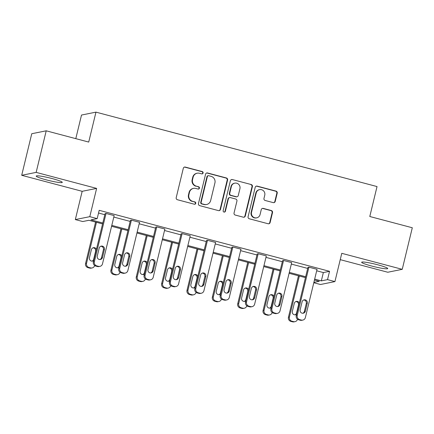 <?xml version="1.0" encoding="UTF-8"?>
<svg xmlns="http://www.w3.org/2000/svg" width="434" height="434" viewBox="0 0 434 434"><rect width="100%" height="100%" fill="white"/><g stroke="black" fill="none" stroke-linecap="round" stroke-linejoin="round"><path stroke-width="0.65" d="M203.096 173.014A1.183 1.15 78.6 0 0 202.255 171.576L185.302 167.085A1.687 1.644 78.6 0 0 183.311 168.294L176.204 197.676A1.687 1.644 78.6 0 0 177.408 199.732L194.361 204.224A1.183 1.15 78.6 0 0 195.75 203.378A1.183 1.15 78.6 0 0 194.915 201.935L192.718 201.354A5.403 5.257 78.6 0 1 188.877 194.779L189.468 192.333A5.403 5.257 78.6 0 1 195.837 188.459L198.034 189.04A1.183 1.15 78.6 0 0 199.423 188.193A1.183 1.15 78.6 0 0 198.588 186.756L196.39 186.175A5.403 5.257 78.6 0 1 192.55 179.6L193.141 177.153A5.403 5.257 78.6 0 1 199.51 173.28L201.707 173.86A1.183 1.15 78.6 0 0 203.096 173.014M202.016 173.898A1.183 1.15 78.6 0 0 201.864 171.652L184.911 167.166A1.687 1.644 78.6 0 0 184.385 167.117M194.671 204.262A1.183 1.15 78.6 0 0 194.524 202.016L192.718 201.354M198.343 189.078A1.183 1.15 78.6 0 0 198.192 186.837L196.39 186.175M371.645 266.02A13.411 1.345 13.6 0 1 361.658 262.255A13.411 1.345 13.6 0 1 377.743 264.794A13.411 1.345 13.6 0 1 387.73 268.559A13.411 1.345 13.6 0 1 371.645 266.02M46.199 179.839A13.411 1.345 13.6 0 1 36.212 176.068A13.411 1.345 13.6 0 1 52.297 178.607A13.411 1.345 13.6 0 1 62.284 182.378A13.411 1.345 13.6 0 1 46.199 179.839M21.7 175.298L31.758 133.721L46.216 130.813L36.152 172.385L21.7 175.298L82.172 191.313L75.332 219.582L89.789 216.669L97.183 218.627L90.994 219.875L102.793 223.005M340.234 259.651L387.784 272.243L402.242 269.33L341.77 253.32L334.929 281.59L320.476 284.503L313.798 282.735M46.216 130.813L88.72 142.07L95.963 112.135L377.032 186.566L369.79 216.501L412.3 227.758L402.242 269.33M273.23 202.618A1.687 1.644 78.6 0 0 275.221 201.409L277.217 193.163A1.687 1.644 78.6 0 0 276.019 191.106L257.188 186.121A1.687 1.644 78.6 0 0 255.197 187.331L248.091 216.712A1.687 1.644 78.6 0 0 249.29 218.769L268.12 223.754A1.687 1.644 78.6 0 0 270.111 222.544L272.519 212.589A1.687 1.644 78.6 0 0 271.315 210.533L263.259 208.401A1.687 1.644 78.6 0 0 261.268 209.611L260.075 214.548A4.514 4.394 78.6 0 1 256.695 217.841A4.514 4.394 78.6 0 1 251.536 212.286L256.217 192.946A4.514 4.394 78.6 0 1 259.592 189.647A4.514 4.394 78.6 0 1 264.751 195.202L263.975 198.425A1.687 1.644 78.6 0 0 265.174 200.481L273.23 202.618M82.172 191.313L96.63 188.399L36.152 172.385M96.63 188.399L89.789 216.669M316.684 270.794L323.352 272.563L329.547 271.315L99.196 210.316L97.183 218.627M329.547 271.315L327.534 279.632L334.929 281.59M227.595 180.023A1.687 1.644 78.6 0 0 226.391 177.967L207.561 172.982A1.687 1.644 78.6 0 0 205.575 174.191L198.463 203.573A1.687 1.644 78.6 0 0 199.667 205.629L218.492 210.615A1.687 1.644 78.6 0 0 220.483 209.405L227.595 180.023L227.199 180.099A1.687 1.644 78.6 0 0 226 178.043L207.17 173.058A1.687 1.644 78.6 0 0 206.644 173.009M232.374 179.551L251.205 184.537A1.687 1.644 78.6 0 1 252.404 186.593L245.297 215.975A1.687 1.644 78.6 0 1 243.306 217.184L235.25 215.052A1.687 1.644 78.6 0 1 234.045 212.996L236.931 201.078A1.687 1.644 78.6 0 0 235.727 199.027L230.383 197.611A1.687 1.644 78.6 0 0 228.392 198.821L225.392 211.222A1.183 1.15 78.6 0 1 224.508 212.085A1.183 1.15 78.6 0 1 223.157 210.631L230.383 180.761A1.687 1.644 78.6 0 1 232.374 179.551L251.205 184.537M95.963 112.135L81.511 115.048L75.798 138.647M102.576 223.911L88.921 220.293L82.731 221.541L75.332 219.582M313.88 282.382L319.272 281.297L314.455 280.017M305.449 277.635L289.093 273.301M280.093 270.919L263.736 266.59M254.731 264.203L238.374 259.874M229.374 257.487L213.013 253.158M204.013 250.771L187.656 246.441M178.656 244.054L162.294 239.725M153.294 237.344L136.938 233.009M127.938 230.628L111.576 226.293M314.672 279.111L321.339 280.879L327.534 279.632M111.798 225.387L128.155 229.716M137.155 232.103L153.517 236.432M162.517 238.819L178.873 243.148M187.873 245.536L204.235 249.865M213.235 252.252L229.591 256.581M238.591 258.962L254.953 263.297M263.953 265.679L280.31 270.013M289.315 272.395L305.672 276.729M323.352 272.563L321.339 280.879M98.54 213.029L104.806 214.689M113.806 217.071L130.167 221.405M139.168 223.787L155.524 228.121M164.529 230.503L180.886 234.837M189.886 237.219L206.242 241.548M215.248 243.935L231.604 248.264M240.604 250.651L256.966 254.98M265.966 257.367L282.322 261.697M291.322 264.084L307.684 268.413M302.791 320.097L301.814 320.292A3.439 3.347 -101.4 0 1 300.333 320.249L298.706 319.815A3.439 3.347 -101.4 0 1 296.259 315.626L307.934 267.371L308.91 267.17L317.042 269.324L305.362 317.585A3.439 3.347 78.6 0 1 301.31 320.048L299.682 319.619A3.439 3.347 78.6 0 1 297.236 315.431L308.91 267.17M277.434 313.381L276.458 313.576A3.439 3.347 -101.4 0 1 274.972 313.532L273.349 313.098A3.439 3.347 -101.4 0 1 270.903 308.916L282.577 260.655L283.554 260.454L291.681 262.608L280.006 310.869A3.439 3.347 78.6 0 1 275.948 313.332L274.326 312.903A3.439 3.347 78.6 0 1 271.879 308.715L283.554 260.454M252.073 306.664L251.096 306.86A3.439 3.347 -101.4 0 1 249.615 306.816L247.988 306.382A3.439 3.347 -101.4 0 1 245.541 302.2L257.216 253.939L258.192 253.738L266.319 255.892L254.644 304.153A3.439 3.347 78.6 0 1 250.592 306.621L248.964 306.187A3.439 3.347 78.6 0 1 246.517 301.999L258.192 253.738M226.716 299.948L225.74 300.144A3.439 3.347 -101.4 0 1 224.253 300.1L222.626 299.672A3.439 3.347 -101.4 0 1 220.179 295.483L231.859 247.223L232.836 247.027L240.962 249.176L229.288 297.436A3.439 3.347 78.6 0 1 225.23 299.905L223.602 299.471A3.439 3.347 78.6 0 1 221.156 295.283L232.836 247.027M201.354 293.232L200.378 293.427A3.439 3.347 -101.4 0 1 198.897 293.384L197.269 292.955A3.439 3.347 -101.4 0 1 194.823 288.767L206.497 240.507L207.474 240.311L215.6 242.46L203.926 290.72A3.439 3.347 78.6 0 1 199.873 293.189L198.246 292.755A3.439 3.347 78.6 0 1 195.799 288.572L207.474 240.311M175.998 286.516L175.016 286.711A3.439 3.347 -101.4 0 1 173.535 286.668L171.907 286.239A3.439 3.347 -101.4 0 1 169.461 282.051L181.135 233.79L182.117 233.595L190.244 235.749L178.569 284.004A3.439 3.347 78.6 0 1 174.511 286.473L172.884 286.039A3.439 3.347 78.6 0 1 170.437 281.856L182.117 233.595M150.636 279.8L149.659 280.001A3.439 3.347 -101.4 0 1 148.173 279.952L146.551 279.523A3.439 3.347 -101.4 0 1 144.104 275.335L155.779 227.074L156.755 226.879L164.882 229.033L153.207 277.293A3.439 3.347 78.6 0 1 149.15 279.756L147.527 279.328A3.439 3.347 78.6 0 1 145.081 275.14L156.755 226.879M125.274 273.084L124.298 273.284A3.439 3.347 -101.4 0 1 122.817 273.236L121.189 272.807A3.439 3.347 -101.4 0 1 118.742 268.619L130.417 220.358L131.393 220.163L139.526 222.316L127.851 270.577A3.439 3.347 78.6 0 1 123.793 273.04L122.166 272.612A3.439 3.347 78.6 0 1 119.719 268.424L131.393 220.163M99.918 266.368L98.941 266.568A3.439 3.347 -101.4 0 1 97.455 266.519L95.833 266.091A3.439 3.347 -101.4 0 1 93.386 261.903L105.061 213.642L106.037 213.447L114.164 215.6L102.489 263.861A3.439 3.347 78.6 0 1 98.431 266.324L96.809 265.896A3.439 3.347 78.6 0 1 94.362 261.707L106.037 213.447M197.182 173.209L196.792 173.285A5.403 5.257 78.6 0 0 192.75 177.229L193.141 177.153M196 186.257A5.403 5.257 78.6 0 1 192.159 179.676L192.75 177.229M193.51 188.389L193.119 188.47A5.403 5.257 78.6 0 0 189.078 192.408L189.468 192.333M192.327 201.436A5.403 5.257 78.6 0 1 188.486 194.861L189.078 192.408M219.024 210.664A1.687 1.644 78.6 0 0 220.092 209.481L227.199 180.099M208.765 175.732A1.183 1.15 78.6 0 0 207.371 176.578L201.132 202.369A1.183 1.15 78.6 0 0 201.973 203.806L204.289 204.419A5.403 5.257 78.6 0 0 210.658 200.546L214.922 182.92A5.403 5.257 78.6 0 0 211.081 176.345L208.765 175.732M208.255 175.716L207.864 175.792A1.183 1.15 78.6 0 0 206.98 176.654L207.371 176.578M206.617 204.49L206.226 204.571A5.403 5.257 78.6 0 1 203.899 204.501L201.582 203.888A1.183 1.15 78.6 0 1 200.741 202.445L206.98 176.654M243.837 217.233A1.687 1.644 78.6 0 0 244.906 216.051L252.013 186.669A1.687 1.644 78.6 0 0 250.814 184.618M229.657 197.589L229.266 197.665A1.687 1.644 78.6 0 0 228.002 198.897L225.002 211.304L225.392 211.222M224.307 212.107A1.183 1.15 78.6 0 0 225.002 211.304M239.921 188.714A4.514 4.394 78.6 0 0 234.761 183.159A4.514 4.394 78.6 0 0 231.387 186.452L229.738 193.271A1.687 1.644 78.6 0 0 230.937 195.322L236.28 196.738A1.687 1.644 78.6 0 0 238.271 195.528L239.921 188.714M234.761 183.159L234.371 183.235A4.514 4.394 78.6 0 0 230.996 186.533L231.387 186.452M237.013 196.759L236.617 196.841A1.687 1.644 78.6 0 1 235.89 196.819L230.546 195.403A1.687 1.644 78.6 0 1 229.347 193.347L230.996 186.533M231.984 179.633A1.687 1.644 78.6 0 0 231.452 179.578M259.592 189.647L259.201 189.723A4.514 4.394 78.6 0 0 255.827 193.022L256.217 192.946M256.695 217.841L256.304 217.922A4.514 4.394 78.6 0 1 251.145 212.367L255.827 193.022M268.646 223.803A1.687 1.644 78.6 0 0 269.72 222.626L272.129 212.665A1.687 1.644 78.6 0 0 270.924 210.609L262.868 208.477A1.687 1.644 78.6 0 0 262.337 208.428M273.762 202.667A1.687 1.644 78.6 0 0 274.831 201.484L276.827 193.244A1.687 1.644 78.6 0 0 275.628 191.188L256.798 186.202A1.687 1.644 78.6 0 0 256.266 186.153M95.588 222.062L85.569 263.476A3.439 3.347 -101.4 0 0 88.015 267.664L89.643 268.093A3.439 3.347 -101.4 0 0 91.129 268.141L92.106 267.946A3.439 3.347 78.6 0 0 94.655 265.516M92.106 267.946A3.439 3.347 78.6 0 1 90.619 267.897L88.992 267.469A3.439 3.347 78.6 0 1 86.545 263.281L96.462 222.289M92.106 261.122A2.75 2.675 78.6 0 0 93.684 259.255L95.616 251.275A2.75 2.675 78.6 0 0 92.968 247.836M96.435 249.29A2.75 2.675 78.6 0 0 91.39 249.702L89.458 257.682A2.75 2.675 78.6 0 0 93.711 260.552M102.473 257.487A2.75 2.675 -101.4 0 1 100.417 259.494A2.75 2.675 -101.4 0 1 97.27 256.109L99.202 248.123A2.75 2.675 -101.4 0 1 101.263 246.116A2.75 2.675 -101.4 0 1 104.404 249.501L102.473 257.487L101.496 257.682A2.75 2.675 -101.4 0 1 99.918 259.543M100.78 246.262A2.75 2.675 -101.4 0 1 103.428 249.702L101.496 257.682M120.95 228.778L110.93 270.192A3.439 3.347 -101.4 0 0 113.377 274.38L115.005 274.809A3.439 3.347 -101.4 0 0 116.486 274.858L117.462 274.662A3.439 3.347 78.6 0 0 120.012 272.232M117.462 274.662A3.439 3.347 78.6 0 1 115.981 274.613L114.354 274.185A3.439 3.347 78.6 0 1 111.907 269.997L121.824 229.006M117.462 267.832A2.75 2.675 78.6 0 0 119.041 265.971L120.972 257.991A2.75 2.675 78.6 0 0 118.33 254.552M121.797 256.006A2.75 2.675 78.6 0 0 116.751 256.413L114.82 264.398A2.75 2.675 78.6 0 0 119.068 267.268M146.312 235.494L136.292 276.908A3.439 3.347 -101.4 0 0 138.734 281.096L140.361 281.525A3.439 3.347 -101.4 0 0 141.847 281.574L142.824 281.373A3.439 3.347 78.6 0 0 145.374 278.943M142.824 281.373A3.439 3.347 78.6 0 1 141.338 281.33L139.715 280.901A3.439 3.347 78.6 0 1 137.269 276.713L147.18 235.722M142.824 274.548A2.75 2.675 78.6 0 0 144.403 272.688L146.334 264.707A2.75 2.675 78.6 0 0 143.687 261.268M147.153 262.722A2.75 2.675 78.6 0 0 142.108 263.129L140.177 271.114A2.75 2.675 78.6 0 0 144.43 273.984M127.835 264.203A2.75 2.675 -101.4 0 1 125.779 266.21A2.75 2.675 -101.4 0 1 122.632 262.825L124.563 254.839A2.75 2.675 -101.4 0 1 126.62 252.832A2.75 2.675 -101.4 0 1 129.766 256.217L127.835 264.203L126.858 264.398A2.75 2.675 -101.4 0 1 125.28 266.259M126.142 252.979A2.75 2.675 -101.4 0 1 128.79 256.413L126.858 264.398M153.191 270.919A2.75 2.675 -101.4 0 1 151.135 272.926A2.75 2.675 -101.4 0 1 147.989 269.541L149.92 261.556A2.75 2.675 -101.4 0 1 151.981 259.548A2.75 2.675 -101.4 0 1 155.122 262.933L153.191 270.919L152.215 271.114A2.75 2.675 -101.4 0 1 150.636 272.975M151.499 259.695A2.75 2.675 -101.4 0 1 154.146 263.129L152.215 271.114M171.669 242.205L161.649 283.624A3.439 3.347 -101.4 0 0 164.095 287.813L165.723 288.241A3.439 3.347 -101.4 0 0 167.204 288.29L168.18 288.089A3.439 3.347 78.6 0 0 170.736 285.659M168.18 288.089A3.439 3.347 78.6 0 1 166.699 288.046L165.072 287.617A3.439 3.347 78.6 0 1 162.625 283.429L172.542 242.438M168.186 281.265A2.75 2.675 78.6 0 0 169.765 279.404L171.696 271.418A2.75 2.675 78.6 0 0 169.048 267.984M172.515 269.438A2.75 2.675 78.6 0 0 167.47 269.845L165.538 277.831A2.75 2.675 78.6 0 0 169.792 280.7M178.553 277.63A2.75 2.675 -101.4 0 1 176.497 279.642A2.75 2.675 -101.4 0 1 173.35 276.257L175.282 268.272A2.75 2.675 -101.4 0 1 177.338 266.264A2.75 2.675 -101.4 0 1 180.484 269.65L178.553 277.63L177.577 277.831A2.75 2.675 -101.4 0 1 175.998 279.691M176.86 266.411A2.75 2.675 -101.4 0 1 179.508 269.845L177.577 277.831M197.031 248.921L187.011 290.341A3.439 3.347 -101.4 0 0 189.457 294.529L191.079 294.957A3.439 3.347 -101.4 0 0 192.566 295.001L193.542 294.805A3.439 3.347 78.6 0 0 196.092 292.375M193.542 294.805A3.439 3.347 78.6 0 1 192.056 294.762L190.434 294.328A3.439 3.347 78.6 0 1 187.987 290.145L197.904 249.154M193.542 287.981A2.75 2.675 78.6 0 0 195.121 286.12L197.052 278.134A2.75 2.675 78.6 0 0 194.405 274.7M197.871 276.154A2.75 2.675 78.6 0 0 192.826 276.561L190.895 284.547A2.75 2.675 78.6 0 0 195.148 287.416M203.909 284.346A2.75 2.675 -101.4 0 1 201.853 286.359A2.75 2.675 -101.4 0 1 198.712 282.968L200.644 274.988A2.75 2.675 -101.4 0 1 202.7 272.981A2.75 2.675 -101.4 0 1 205.841 276.366L203.909 284.346L202.933 284.547A2.75 2.675 -101.4 0 1 201.354 286.407M202.222 273.127A2.75 2.675 -101.4 0 1 204.864 276.561L202.933 284.547M222.387 255.637L212.367 297.057A3.439 3.347 -101.4 0 0 214.814 301.245L216.441 301.673A3.439 3.347 -101.4 0 0 217.922 301.717L218.899 301.521A3.439 3.347 78.6 0 0 221.454 299.091M218.899 301.521A3.439 3.347 78.6 0 1 217.418 301.478L215.79 301.044A3.439 3.347 78.6 0 1 213.344 296.861L223.26 255.87M218.904 294.697A2.75 2.675 78.6 0 0 220.483 292.836L222.414 284.85A2.75 2.675 78.6 0 0 219.767 281.416M223.233 282.87A2.75 2.675 78.6 0 0 218.188 283.277L216.257 291.257A2.75 2.675 78.6 0 0 220.51 294.133M229.271 291.062A2.75 2.675 -101.4 0 1 227.215 293.069A2.75 2.675 -101.4 0 1 224.069 289.684L226 281.704A2.75 2.675 -101.4 0 1 228.056 279.697A2.75 2.675 -101.4 0 1 231.203 283.082L229.271 291.062L228.295 291.263A2.75 2.675 -101.4 0 1 226.716 293.124M227.579 279.843A2.75 2.675 -101.4 0 1 230.226 283.277L228.295 291.263M247.749 262.353L237.729 303.773A3.439 3.347 -101.4 0 0 240.176 307.961L241.798 308.39A3.439 3.347 -101.4 0 0 243.284 308.433L244.261 308.238A3.439 3.347 78.6 0 0 246.81 305.807M244.261 308.238A3.439 3.347 78.6 0 1 242.774 308.194L241.152 307.76A3.439 3.347 78.6 0 1 238.705 303.578L248.622 262.586M244.261 301.413A2.75 2.675 78.6 0 0 245.839 299.552L247.771 291.567A2.75 2.675 78.6 0 0 245.123 288.133M248.595 289.586A2.75 2.675 78.6 0 0 243.545 289.993L241.613 297.974A2.75 2.675 78.6 0 0 245.866 300.849M254.633 297.778A2.75 2.675 -101.4 0 1 252.572 299.786A2.75 2.675 -101.4 0 1 249.431 296.4L251.362 288.42A2.75 2.675 -101.4 0 1 253.418 286.413A2.75 2.675 -101.4 0 1 256.565 289.798L254.633 297.778L253.657 297.974A2.75 2.675 -101.4 0 1 252.078 299.84M252.941 286.554A2.75 2.675 -101.4 0 1 255.588 289.993L253.657 297.974M273.105 269.069L263.085 310.489A3.439 3.347 -101.4 0 0 265.532 314.672L267.16 315.106A3.439 3.347 -101.4 0 0 268.641 315.149L269.617 314.954A3.439 3.347 78.6 0 0 272.172 312.523M269.617 314.954A3.439 3.347 78.6 0 1 268.136 314.91L266.509 314.476A3.439 3.347 78.6 0 1 264.062 310.288L273.979 269.302M269.623 308.129A2.75 2.675 78.6 0 0 271.201 306.263L273.132 298.283A2.75 2.675 78.6 0 0 270.485 294.843M273.952 296.297A2.75 2.675 78.6 0 0 268.906 296.71L266.975 304.69A2.75 2.675 78.6 0 0 271.228 307.565M279.99 304.494A2.75 2.675 -101.4 0 1 277.934 306.502A2.75 2.675 -101.4 0 1 274.787 303.116L276.718 295.136A2.75 2.675 -101.4 0 1 278.78 293.129A2.75 2.675 -101.4 0 1 281.921 296.514L279.99 304.494L279.013 304.69A2.75 2.675 -101.4 0 1 277.434 306.556M278.297 293.27A2.75 2.675 -101.4 0 1 280.944 296.71L279.013 304.69M298.467 275.785L288.447 317.205A3.439 3.347 -101.4 0 0 290.894 321.388L292.521 321.822A3.439 3.347 -101.4 0 0 294.002 321.865L294.979 321.67A3.439 3.347 78.6 0 0 297.529 319.24M294.979 321.67A3.439 3.347 78.6 0 1 293.498 321.621L291.87 321.193A3.439 3.347 78.6 0 1 289.424 317.004L299.341 276.019M294.979 314.845A2.75 2.675 78.6 0 0 296.558 312.979L298.489 304.999A2.75 2.675 78.6 0 0 295.847 301.559M299.314 303.013A2.75 2.675 78.6 0 0 294.268 303.426L292.337 311.406A2.75 2.675 78.6 0 0 296.585 314.276M305.352 311.211A2.75 2.675 -101.4 0 1 303.29 313.218A2.75 2.675 -101.4 0 1 300.149 309.833L302.08 301.852A2.75 2.675 -101.4 0 1 304.136 299.84A2.75 2.675 -101.4 0 1 307.283 303.23L305.352 311.211L304.375 311.406A2.75 2.675 -101.4 0 1 302.796 313.272M303.659 299.986A2.75 2.675 -101.4 0 1 306.306 303.426L304.375 311.406M201.864 171.652L202.255 171.576M194.524 202.016L194.915 201.935M198.192 186.837L198.588 186.756M192.159 179.676L192.55 179.6M188.486 194.861L188.877 194.779M184.911 167.166L185.302 167.085M220.092 209.481L220.483 209.405M207.17 173.058L207.561 172.982M226 178.043L226.391 177.967M200.741 202.445L201.132 202.369M201.582 203.888L201.973 203.806M203.899 204.501L204.289 204.419M252.013 186.669L252.404 186.593M244.906 216.051L245.297 215.975M228.002 198.897L228.392 198.821M229.347 193.347L229.738 193.271M230.546 195.403L230.937 195.322M235.89 196.819L236.28 196.738M251.145 212.367L251.536 212.286M262.868 208.477L263.259 208.401M270.924 210.609L271.315 210.533M272.129 212.665L272.519 212.589M269.72 222.626L270.111 222.544M256.798 186.202L257.188 186.121M275.628 191.188L276.019 191.106M276.827 193.244L277.217 193.163M274.831 201.484L275.221 201.409M86.545 263.281L85.569 263.476M88.992 267.469L88.015 267.664M90.619 267.897L89.643 268.093M93.684 259.255L94.042 259.185M95.616 251.275L95.974 251.199M93.386 261.903L94.362 261.707M97.455 266.519L98.431 266.324M95.833 266.091L96.809 265.896M104.404 249.501L103.428 249.702M111.907 269.997L110.93 270.192M114.354 274.185L113.377 274.38M115.981 274.613L115.005 274.809M119.041 265.971L119.404 265.901M120.972 257.991L121.33 257.915M137.269 276.713L136.292 276.908M139.715 280.901L138.734 281.096M141.338 281.33L140.361 281.525M144.403 272.688L144.761 272.617M146.334 264.707L146.692 264.632M118.742 268.619L119.719 268.424M122.817 273.236L123.793 273.04M121.189 272.807L122.166 272.612M129.766 256.217L128.79 256.413M144.104 275.335L145.081 275.14M148.173 279.952L149.15 279.756M146.551 279.523L147.527 279.328M155.122 262.933L154.146 263.129M162.625 283.429L161.649 283.624M165.072 287.617L164.095 287.813M166.699 288.046L165.723 288.241M169.765 279.404L170.123 279.333M171.696 271.418L172.054 271.348M169.461 282.051L170.437 281.856M173.535 286.668L174.511 286.473M171.907 286.239L172.884 286.039M180.484 269.65L179.508 269.845M187.987 290.145L187.011 290.341M190.434 294.328L189.457 294.529M192.056 294.762L191.079 294.957M195.121 286.12L195.479 286.044M197.052 278.134L197.41 278.064M194.823 288.767L195.799 288.572M198.897 293.384L199.873 293.189M197.269 292.955L198.246 292.755M205.841 276.366L204.864 276.561M213.344 296.861L212.367 297.057M215.79 301.044L214.814 301.245M217.418 301.478L216.441 301.673M220.483 292.836L220.841 292.76M222.414 284.85L222.772 284.78M220.179 295.483L221.156 295.283M224.253 300.1L225.23 299.905M222.626 299.672L223.602 299.471M231.203 283.082L230.226 283.277M238.705 303.578L237.729 303.773M241.152 307.76L240.176 307.961M242.774 308.194L241.798 308.39M245.839 299.552L246.197 299.476M247.771 291.567L248.129 291.496M245.541 302.2L246.517 301.999M249.615 306.816L250.592 306.621M247.988 306.382L248.964 306.187M256.565 289.798L255.588 289.993M264.062 310.288L263.085 310.489M266.509 314.476L265.532 314.672M268.136 314.91L267.16 315.106M271.201 306.263L271.559 306.192M273.132 298.283L273.491 298.212M270.903 308.916L271.879 308.715M274.972 313.532L275.948 313.332M273.349 313.098L274.326 312.903M281.921 296.514L280.944 296.71M289.424 317.004L288.447 317.205M291.87 321.193L290.894 321.388M293.498 321.621L292.521 321.822M296.558 312.979L296.916 312.909M298.489 304.999L298.847 304.928M296.259 315.626L297.236 315.431M300.333 320.249L301.31 320.048M298.706 319.815L299.682 319.619M307.283 303.23L306.306 303.426"/></g></svg>

